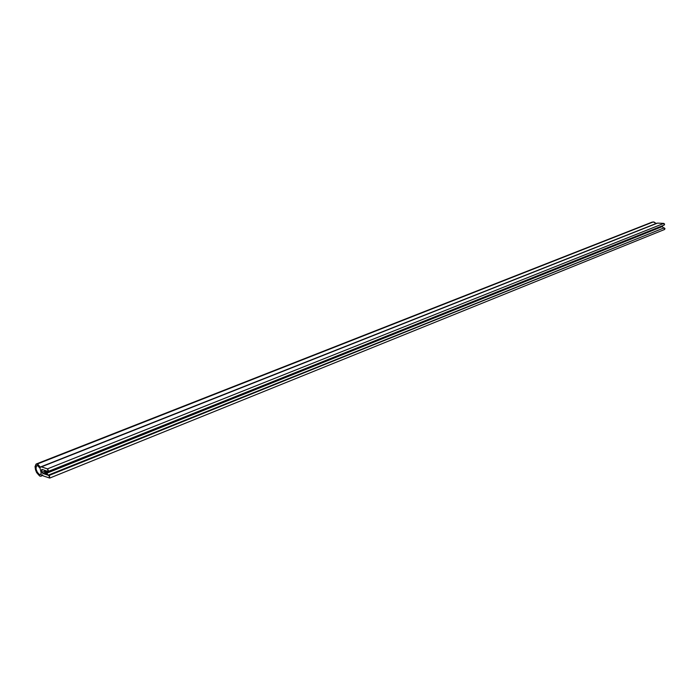 <?xml version="1.0" encoding="UTF-8"?>
<svg xmlns="http://www.w3.org/2000/svg" width="700" height="700" viewBox="0 0 700 700"><rect width="100%" height="100%" fill="white"/><g stroke="black" fill="none" stroke-linecap="round" stroke-linejoin="round"><path stroke-width="1.05" d="M37.555 465.561L40.127 468.379L41.212 473.27L40.653 474.504L39.576 474.653C36.225 471.59 35.289 468.554 36.759 465.552L38.203 465.911L40.127 468.379L41.212 473.27L40.399 474.661L39.576 474.653L37.529 472.727L36.094 469.271L36.094 466.305L37.555 465.561M40.968 474.101L39.576 474.653L40.968 474.101M46.804 472.78L662.261 226.354L46.83 472.719L47.154 471.135L48.492 471.056L47.758 469.061L41.44 466.856L40.373 467.276L38.001 464.45L36.05 464.082L35 466.76L36.566 472.535L39.917 476.166L41.239 476.052L42.026 474.722L41.011 476.175L39.917 476.166C35.446 472.08 34.195 468.037 36.155 464.03L652.137 222.119L36.181 464.021M662.165 226.371L46.646 472.85L47.154 471.135L48.256 471.433L664.221 225.059L663.827 223.396L657.501 223.116L656.224 223.615M46.305 471.686L44.966 472.273L45.465 470.566L46.48 470.907L46.646 472.85L46.48 470.907L45.465 470.566L45.141 472.141L46.305 471.686M45.124 472.211L46.288 471.748M41.667 470.225L41.895 469.376L44.791 470.339L44.966 472.273L44.791 470.339L41.816 469.394L41.667 470.225L42.945 469.718L41.667 470.225L42.123 472.255L44.59 471.266L42.123 472.255L41.667 470.225M42.026 474.722L43.461 475.991L49.744 478.056L49.508 476.052L48.055 475.213L46.69 472.876L47.381 474.985L46.366 474.635L45.01 472.308L45.692 474.407L42.788 473.401L42.123 472.255L42.901 473.454L44.8 472.692L42.901 473.454L45.692 474.407L44.879 472.281L46.244 472.168L45.238 472.57L46.366 474.635L47.04 474.373L46.366 474.635L47.381 474.985L46.559 472.85L662.322 226.432L663.276 227.78L662.41 226.529L46.926 473.139L48.055 475.213L664.186 227.824L48.055 475.213L48.93 475.51L49.726 478.065L43.461 475.991L42.026 474.722M662.384 226.24L662.716 225.662L662.384 226.24M664.221 225.059L664.606 224.114L663.827 223.396L47.46 468.869L48.256 471.433M40.819 466.847L656.801 223.239L41.44 466.856L657.501 223.116L663.827 223.396L47.46 468.869L41.44 466.856L40.373 467.276L37.214 464.039L653.319 221.918L656.136 223.501L654.124 222.058L652.129 222.119M652.006 222.171L651.438 222.521M664.326 229.521L665 228.707L664.186 227.824L48.93 475.51L664.186 227.824L664.326 229.521M42.7 475.501L41.02 476.175M662.261 226.354L46.742 472.85M46.279 471.791L45.054 472.273M49.726 478.065L664.589 229.477"/></g></svg>
